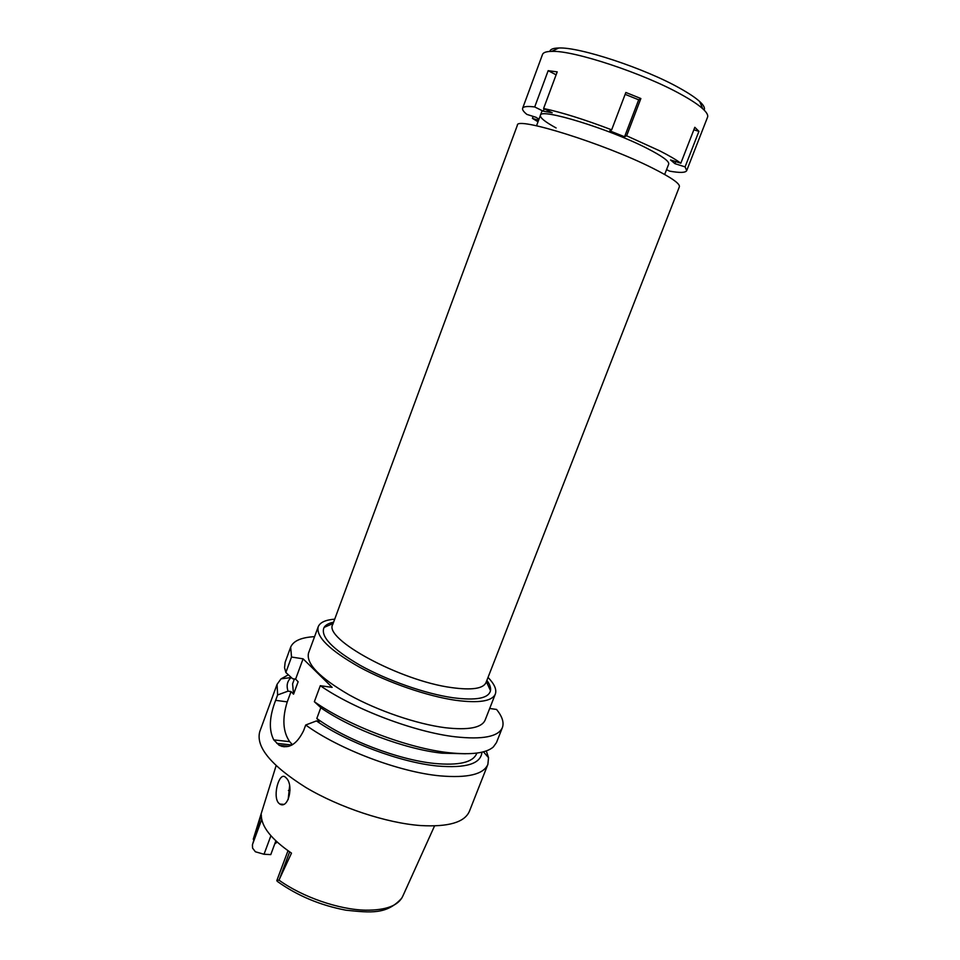 <?xml version="1.0" encoding="UTF-8"?>
<svg xmlns="http://www.w3.org/2000/svg" width="960" height="960" viewBox="0 0 960 960"><rect width="100%" height="100%" fill="white"/><g stroke="black" fill="none" stroke-linecap="round" stroke-linejoin="round"><path stroke-width="1.44" d="M276.9 880.452L278.976 880.116L291.492 853.128C271.236 839.196 261.18 826.44 261.312 814.848L252.432 844.836L252.576 848.112L255.384 851.772L264.024 854.256L270.768 854.616L275.868 840.9M274.74 843.924L277.176 842.112M283.968 746.856L283.764 745.788M286.38 778.116L285.24 777.06C279.3 771.744 272.46 795.552 278.424 802.848L279.804 804.048C288.372 809.556 293.916 785.316 286.38 778.116M294.384 678.984L292.584 683.868L293.556 694.188L291.036 691.56L288.036 691.152L277.62 694.956L277.068 684.324L259.764 731.616C255.624 746.832 270.96 765.444 305.784 787.44C339.636 807.612 386.652 823.116 420.792 825.564C448.488 827.088 464.7 822.324 469.416 811.26L487.872 764.4C483.588 774.384 467.664 778.2 440.112 775.872C399.42 772.164 338.892 749.268 305.712 725.004L316.44 720.924C347.22 742.476 400.728 762.432 437.124 765.984C466.008 768.432 480.936 763.824 481.932 752.184M486.3 750.924L488.544 757.692L487.872 764.4M288.036 691.152C286.2 685.476 287.256 680.94 291.204 677.532L291.252 677.484M476.844 753.084L476.58 753.756C472.8 762.456 458.76 765.684 434.472 763.452C398.58 759.936 345.552 739.656 316.812 718.476L319.512 721.308L316.44 720.924M489.684 708.468L496.572 709.452C502.26 716.532 504.192 722.58 502.38 727.584C498.432 736.704 482.736 739.776 455.304 736.812C414.78 732.18 353.964 709.152 320.304 685.692L332.148 687.372L303.084 658.824L291.516 657.036L290.664 647.16C293.292 640.908 301.26 637.392 314.568 636.648M318.204 626.784L308.544 653.028C305.928 663.648 319.452 677.592 349.104 694.86C377.796 710.784 416.928 724.116 445.212 727.716C468.432 730.344 481.728 727.812 485.124 720.108L495.324 694.068C492.132 701.244 478.968 703.332 455.82 700.32C427.62 696.276 388.392 682.812 359.484 667.14C329.604 650.172 315.852 636.732 318.204 626.784C319.992 622.428 325.488 619.884 334.704 619.164M290.664 647.16L285.132 662.292L284.556 667.68L285.852 672.48L291.516 657.036M293.556 694.188L298.14 681.744L295.596 679.152L303.084 658.824M295.596 679.152L292.596 678.72L285.852 672.48M316.812 718.476L320.82 707.676M292.452 744.744L289.68 741.66C282.888 731.796 282.072 718.536 287.244 701.868L291.036 691.56M465.504 753.756L442.092 753.192C405.732 749.376 352.152 729.384 321.228 708.048L314.364 701.712L320.304 685.692M314.364 701.712C347.832 725.496 408.516 748.464 449.112 752.724C471.492 755.064 486.228 753.156 493.32 746.988L496.476 742.584L502.38 727.584M277.62 694.956L275.64 700.344C269.304 716.748 268.68 729.936 273.756 739.884L279.144 745.284C288.636 749.4 296.808 744.492 303.648 730.584L305.712 725.004M277.068 684.324L281.016 678.864L288.384 674.832M488.028 677.412C494.448 684.072 496.872 689.616 495.324 694.068M333.6 622.164C328.824 623.16 325.644 624.912 324.072 627.432C320.124 636.396 332.232 649.068 360.396 665.46C387.672 680.592 425.616 693.804 452.82 697.728C476.052 700.74 488.616 698.388 490.5 690.66C490.992 687.732 489.792 684.3 486.876 680.388M451.608 687.6C471.78 690.372 483.264 688.692 486.036 682.536L679.38 186.756C680.184 183.696 671.16 177.444 652.296 167.976C604.236 143.688 515.856 116.16 517.38 125.22L332.796 624.336C322.968 638.748 400.104 680.832 451.608 687.6M288.168 799.62L289.608 785.88M288.396 790.5L290.04 789.924M538.008 121.788L532.416 118.368L538.56 120.324M538.92 119.328L536.196 117.36L526.86 114.396C523.572 111.72 522.156 109.68 522.624 108.288C523.308 106.488 527.34 106.044 534.708 106.956L543.276 111.204L552.192 112.776L543.588 108.492C561.828 112.38 584.52 119.496 611.652 129.828L609.732 130.836L624.576 136.764L626.628 135.804L659.616 150.792C669.06 155.592 676.128 159.732 680.832 163.224L670.572 159.972L674.916 163.656L685.08 166.884L686.7 170.616C685.572 172.8 679.872 172.98 669.576 171.132L666.564 169.632M664.68 174.48L668.712 164.088C669.408 161.352 662.208 156.12 647.112 148.38C609.228 128.796 539.712 107.604 540.408 115.344C539.928 117.756 545.148 121.956 556.092 127.944M533.148 116.388L532.416 118.368M556.116 74.82L548.172 70.68L534.708 106.956M548.172 70.68L557.208 71.88L543.588 108.492M626.628 135.804L640.872 98.532L625.86 92.472L611.652 129.828M686.7 170.616L707.556 117.156C708.312 115.176 706.704 112.368 702.708 108.72C698.196 104.652 691.068 99.924 681.336 94.56C643.956 73.5 573.528 50.232 551.736 51.372C546.336 51.444 543.264 52.476 542.52 54.468L522.624 108.288M685.08 166.884L698.928 131.352L694.812 127.296L680.832 163.224M675.708 161.592L674.916 163.656M698.928 131.352L693.84 129.804M704.088 110.028C705.204 108.108 703.74 105.276 699.696 101.532C695.46 97.68 688.788 93.228 679.704 88.176C644.844 68.412 579.372 46.848 558.768 48C553.248 48.108 550.272 49.26 549.84 51.432M640.872 98.532L638.688 99.804L624.576 136.764M638.688 99.804L625.14 94.344M544.176 108.792L543.276 111.204M278.976 880.116C302.352 897.024 339 909.696 365.688 910.176C386.076 910.332 398.46 905.628 402.84 896.064L434.556 825.912M289.644 851.88L279.42 879.168M270.9 835.764L264.024 854.256M252.744 843.768L261.72 819.504M275.64 700.344L287.244 701.868M289.68 741.66L273.756 739.884M276.804 743.352L291.96 745.02M401.796 898.104C386.904 914.712 370.752 912.744 346.044 910.212C320.208 905.328 297.264 895.692 277.224 881.328M288 850.74L276.804 880.644M253.248 839.244L276.096 765.72M282.06 746.532L282.336 745.632M483.432 751.812L488.544 757.692M288.756 746.328L279.144 745.284M291.204 677.532L281.016 678.864M486.372 681.672L490.5 690.66M333.12 623.46L324.072 627.432M542.148 110.652L536.52 125.796M283.572 804.348L279.804 804.048M699.696 101.532L702.708 108.72M558.768 48L551.736 51.372"/></g></svg>
